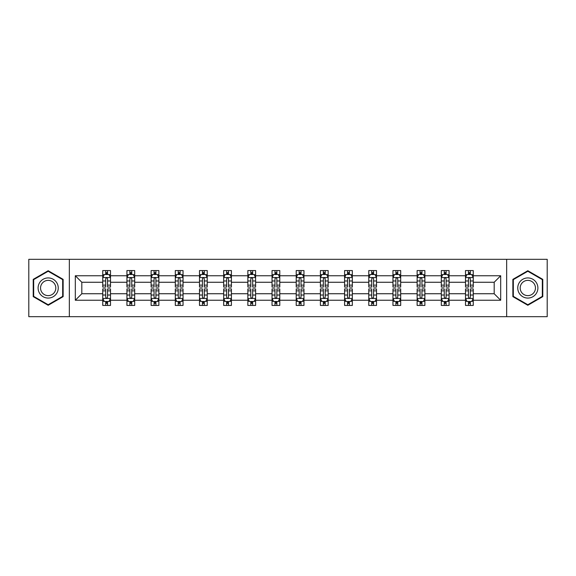 <?xml version="1.0" encoding="UTF-8"?>
<svg xmlns="http://www.w3.org/2000/svg" width="576" height="576" viewBox="0 0 576 576"><rect width="100%" height="100%" fill="white"/><g stroke="black" fill="none" stroke-linecap="round" stroke-linejoin="round"><path stroke-width="0.86" d="M506.664 259.322L28.8 259.322L28.8 316.678L547.2 316.678L547.2 259.322L506.664 259.322L506.664 316.678M473.256 300.247L473.256 293.738L494.179 293.738L500.695 300.247L473.256 300.247L473.256 305.438L470.311 305.438L470.311 301.486M69.336 316.678L69.336 259.322M465.502 300.247L449.071 300.247L449.071 293.738L465.502 293.738L465.502 305.438L473.256 305.438L473.256 301.298L471.794 301.298M449.071 300.247L449.071 305.438L446.126 305.438L446.126 301.486M441.317 300.247L424.886 300.247L424.886 293.738L441.317 293.738L441.317 305.438L449.071 305.438L449.071 301.298L447.61 301.298M424.886 300.247L424.886 305.438L421.942 305.438L421.942 301.486M417.132 300.247L400.702 300.247L400.702 293.738L417.132 293.738L417.132 305.438L424.886 305.438L424.886 301.298L423.432 301.298M400.702 300.247L400.702 305.438L397.757 305.438L397.757 301.486M392.954 300.247L376.517 300.247L376.517 293.738L392.954 293.738L392.954 305.438L400.702 305.438L400.702 301.298L399.247 301.298M376.517 300.247L376.517 305.438L373.572 305.438L373.572 301.486M368.77 300.247L352.332 300.247L352.332 293.738L368.77 293.738L368.77 305.438L376.517 305.438L376.517 301.298L375.062 301.298M352.332 300.247L352.332 305.438L349.387 305.438L349.387 301.486M344.585 300.247L328.154 300.247L328.154 293.738L344.585 293.738L344.585 305.438L352.332 305.438L352.332 301.298L350.878 301.298M328.154 300.247L328.154 305.438L325.202 305.438L325.202 301.486M320.4 300.247L303.97 300.247L303.97 293.738L320.4 293.738L320.4 305.438L328.154 305.438L328.154 301.298L326.693 301.298M303.97 300.247L303.97 305.438L301.025 305.438L301.025 301.486M296.215 300.247L279.785 300.247L279.785 293.738L296.215 293.738L296.215 305.438L303.97 305.438L303.97 301.298L302.508 301.298M279.785 300.247L279.785 305.438L276.84 305.438L276.84 301.486M272.03 300.247L255.6 300.247L255.6 293.738L272.03 293.738L272.03 305.438L279.785 305.438L279.785 301.298L278.323 301.298M255.6 300.247L255.6 305.438L252.655 305.438L252.655 301.486M247.846 300.247L231.415 300.247L231.415 293.738L247.846 293.738L247.846 305.438L255.6 305.438L255.6 301.298L254.146 301.298M231.415 300.247L231.415 305.438L228.47 305.438L228.47 301.486M223.668 300.247L207.23 300.247L207.23 293.738L223.668 293.738L223.668 305.438L231.415 305.438L231.415 301.298L229.961 301.298M207.23 300.247L207.23 305.438L204.286 305.438L204.286 301.486M199.483 300.247L183.046 300.247L183.046 293.738L199.483 293.738L199.483 305.438L207.23 305.438L207.23 301.298L205.776 301.298M183.046 300.247L183.046 305.438L180.101 305.438L180.101 301.486M175.298 300.247L158.868 300.247L158.868 293.738L175.298 293.738L175.298 305.438L183.046 305.438L183.046 301.298L181.591 301.298M158.868 300.247L158.868 305.438L155.923 305.438L155.923 301.486M151.114 300.247L134.683 300.247L134.683 293.738L151.114 293.738L151.114 305.438L158.868 305.438L158.868 301.298L157.406 301.298M134.683 300.247L134.683 305.438L131.738 305.438L131.738 301.486M126.929 300.247L110.498 300.247L110.498 293.738L126.929 293.738L126.929 305.438L134.683 305.438L134.683 301.298L133.222 301.298M110.498 300.247L110.498 305.438L107.554 305.438L107.554 301.486M102.744 300.247L75.305 300.247L75.305 275.753L102.744 275.753L102.744 282.262L81.821 282.262L81.821 293.738L102.744 293.738L102.744 305.438L110.498 305.438L110.498 301.298L109.037 301.298M104.206 274.702L102.744 274.702L102.744 270.562L102.744 275.753M105.689 274.514L105.689 270.562L102.744 270.562L110.498 270.562L110.498 275.753L126.929 275.753L126.929 270.562L134.683 270.562L134.683 275.753L151.114 275.753L151.114 270.562L158.868 270.562L158.868 275.753L175.298 275.753L175.298 270.562L183.046 270.562L183.046 275.753L199.483 275.753L199.483 270.562L207.23 270.562L207.23 275.753L223.668 275.753L223.668 270.562L231.415 270.562L231.415 275.753L247.846 275.753L247.846 270.562L255.6 270.562L255.6 275.753L272.03 275.753L272.03 270.562L279.785 270.562L279.785 275.753L296.215 275.753L296.215 270.562L303.97 270.562L303.97 275.753L320.4 275.753L320.4 270.562L328.154 270.562L328.154 275.753L344.585 275.753L344.585 270.562L352.332 270.562L352.332 275.753L368.77 275.753L368.77 270.562L376.517 270.562L376.517 275.753L392.954 275.753L392.954 270.562L400.702 270.562L400.702 275.753L417.132 275.753L417.132 270.562L424.886 270.562L424.886 275.753L441.317 275.753L441.317 270.562L449.071 270.562L449.071 275.753L465.502 275.753L465.502 270.562L473.256 270.562L473.256 275.753L500.695 275.753L500.695 300.247M465.502 275.753L465.502 282.262L449.071 282.262L449.071 275.753M441.317 275.753L441.317 282.262L424.886 282.262L424.886 275.753M417.132 275.753L417.132 282.262L400.702 282.262L400.702 275.753M392.954 275.753L392.954 282.262L376.517 282.262L376.517 275.753M368.77 275.753L368.77 282.262L352.332 282.262L352.332 275.753M344.585 275.753L344.585 282.262L328.154 282.262L328.154 275.753M320.4 275.753L320.4 282.262L303.97 282.262L303.97 275.753M296.215 275.753L296.215 282.262L279.785 282.262L279.785 275.753M272.03 275.753L272.03 282.262L255.6 282.262L255.6 275.753M247.846 275.753L247.846 282.262L231.415 282.262L231.415 275.753M223.668 275.753L223.668 282.262L207.23 282.262L207.23 275.753M199.483 275.753L199.483 282.262L183.046 282.262L183.046 275.753M175.298 275.753L175.298 282.262L158.868 282.262L158.868 275.753M151.114 275.753L151.114 282.262L134.683 282.262L134.683 275.753M126.929 275.753L126.929 282.262L110.498 282.262L110.498 275.753M75.305 275.753L81.821 282.262M494.179 293.738L494.179 282.262L473.256 282.262L473.256 275.753M468.446 274.435L470.311 274.435M444.262 274.435L446.126 274.435M420.077 274.435L421.942 274.435M395.899 274.435L397.757 274.435M371.714 274.435L373.572 274.435M347.53 274.435L349.387 274.435M323.345 274.435L325.202 274.435M299.16 274.435L301.025 274.435M274.975 274.435L276.84 274.435M250.798 274.435L252.655 274.435M226.613 274.435L228.47 274.435M202.428 274.435L204.286 274.435M178.243 274.435L180.101 274.435M154.058 274.435L155.923 274.435M129.874 274.435L131.738 274.435M105.689 274.435L107.554 274.435M105.689 301.565L107.554 301.565M129.874 301.565L131.738 301.565M154.058 301.565L155.923 301.565M178.243 301.565L180.101 301.565M202.428 301.565L204.286 301.565M226.613 301.565L228.47 301.565M250.798 301.565L252.655 301.565M274.975 301.565L276.84 301.565M299.16 301.565L301.025 301.565M323.345 301.565L325.202 301.565M347.53 301.565L349.387 301.565M371.714 301.565L373.572 301.565M395.899 301.565L397.757 301.565M420.077 301.565L421.942 301.565M444.262 301.565L446.126 301.565M468.446 301.565L470.311 301.565M81.821 293.738L75.305 300.247M500.695 275.753L494.179 282.262M63.137 279.36L48.175 270.727L33.221 279.36L33.221 296.64L48.175 305.273L63.137 296.64L63.137 279.36M512.863 279.36L512.863 296.64L527.825 305.273L542.779 296.64L542.779 279.36L527.825 270.727L512.863 279.36M107.554 272.578L105.689 272.578M102.744 285.127L102.744 287.071L105.689 287.071L105.689 285.127L102.744 285.127L102.744 282.262M110.498 282.262L110.498 287.071L107.554 287.071L107.554 278.777C106.934 277.582 106.315 277.582 105.689 278.777L105.689 285.127M109.037 274.702L110.498 274.702L110.498 270.562L107.554 270.562L107.554 274.514M110.498 277.61L108.95 274.514L104.299 274.514L102.744 277.61M105.689 303.422L107.554 303.422M110.498 290.873L110.498 288.929L107.554 288.929L107.554 290.873L110.498 290.873L110.498 293.738M102.744 293.738L102.744 288.929L105.689 288.929L105.689 297.223C106.308 298.418 106.934 298.418 107.554 297.223L107.554 290.873M104.206 301.298L102.744 301.298L102.744 305.438L105.689 305.438L105.689 301.486M102.744 298.39L104.299 301.486L108.95 301.486L110.498 298.39M131.738 272.578L129.874 272.578M128.39 274.702L126.929 274.702L126.929 270.562L129.874 270.562L129.874 274.514M126.929 285.127L126.929 287.071L129.874 287.071L129.874 285.127L126.929 285.127L126.929 282.262M134.683 282.262L134.683 287.071L131.738 287.071L131.738 278.777C131.119 277.582 130.5 277.582 129.874 278.777L129.874 285.127M133.222 274.702L134.683 274.702L134.683 270.562L131.738 270.562L131.738 274.514M134.683 277.61L133.128 274.514L128.477 274.514L126.929 277.61M155.923 272.578L154.058 272.578M152.568 274.702L151.114 274.702L151.114 270.562L154.058 270.562L154.058 274.514M151.114 285.127L151.114 287.071L154.058 287.071L154.058 285.127L151.114 285.127L151.114 282.262M158.868 282.262L158.868 287.071L155.923 287.071L155.923 278.777C155.297 277.582 154.678 277.582 154.058 278.777L154.058 285.127M157.406 274.702L158.868 274.702L158.868 270.562L155.923 270.562L155.923 274.514M158.868 277.61L157.313 274.514L152.662 274.514L151.114 277.61M129.874 303.422L131.738 303.422M134.683 290.873L134.683 288.929L131.738 288.929L131.738 290.873L134.683 290.873L134.683 293.738M126.929 293.738L126.929 288.929L129.874 288.929L129.874 297.223C130.493 298.418 131.112 298.418 131.738 297.223L131.738 290.873M128.39 301.298L126.929 301.298L126.929 305.438L129.874 305.438L129.874 301.486M126.929 298.39L128.477 301.486L133.128 301.486L134.683 298.39M154.058 303.422L155.923 303.422M158.868 290.873L158.868 288.929L155.923 288.929L155.923 290.873L158.868 290.873L158.868 293.738M151.114 293.738L151.114 288.929L154.058 288.929L154.058 297.223C154.678 298.418 155.297 298.418 155.923 297.223L155.923 290.873M152.568 301.298L151.114 301.298L151.114 305.438L154.058 305.438L154.058 301.486M151.114 298.39L152.662 301.486L157.313 301.486L158.868 298.39M39.449 282.96A10.08 10.08 0 0 0 43.142 296.726A10.08 10.08 0 0 0 56.902 293.04A10.08 10.08 0 0 0 53.215 279.274A10.08 10.08 0 0 0 39.449 282.96M41.573 284.184A7.632 7.632 0 0 0 44.366 294.61A7.632 7.632 0 0 0 54.785 291.816A7.632 7.632 0 0 0 51.991 281.39A7.632 7.632 0 0 0 41.573 284.184M62.676 279.634L62.676 296.366L48.175 304.74L33.682 296.366L33.682 279.634L48.175 271.26L62.676 279.634M519.098 282.96A10.08 10.08 0 0 0 522.785 296.726A10.08 10.08 0 0 0 536.551 293.04A10.08 10.08 0 0 0 532.858 279.274A10.08 10.08 0 0 0 519.098 282.96M521.215 284.184A7.632 7.632 0 0 0 524.009 294.61A7.632 7.632 0 0 0 534.427 291.816A7.632 7.632 0 0 0 531.634 281.39A7.632 7.632 0 0 0 521.215 284.184M542.318 279.634L542.318 296.366L527.825 304.74L513.324 296.366L513.324 279.634L527.825 271.26L542.318 279.634M180.101 272.578L178.243 272.578M176.753 274.702L175.298 274.702L175.298 270.562L178.243 270.562L178.243 274.514M175.298 285.127L175.298 287.071L178.243 287.071L178.243 285.127L175.298 285.127L175.298 282.262M183.046 282.262L183.046 287.071L180.101 287.071L180.101 278.777C179.482 277.582 178.862 277.582 178.243 278.777L178.243 285.127M181.591 274.702L183.046 274.702L183.046 270.562L180.101 270.562L180.101 274.514M183.046 277.61L181.498 274.514L176.846 274.514L175.298 277.61M178.243 303.422L180.101 303.422M183.046 290.873L183.046 288.929L180.101 288.929L180.101 290.873L183.046 290.873L183.046 293.738M175.298 293.738L175.298 288.929L178.243 288.929L178.243 297.223C178.862 298.418 179.482 298.418 180.101 297.223L180.101 290.873M176.753 301.298L175.298 301.298L175.298 305.438L178.243 305.438L178.243 301.486M175.298 298.39L176.846 301.486L181.498 301.486L183.046 298.39M204.286 272.578L202.428 272.578M200.938 274.702L199.483 274.702L199.483 270.562L202.428 270.562L202.428 274.514M199.483 285.127L199.483 287.071L202.428 287.071L202.428 285.127L199.483 285.127L199.483 282.262M207.23 282.262L207.23 287.071L204.286 287.071L204.286 278.777C203.666 277.582 203.047 277.582 202.428 278.777L202.428 285.127M205.776 274.702L207.23 274.702L207.23 270.562L204.286 270.562L204.286 274.514M207.23 277.61L205.682 274.514L201.031 274.514L199.483 277.61M202.428 303.422L204.286 303.422M207.23 290.873L207.23 288.929L204.286 288.929L204.286 290.873L207.23 290.873L207.23 293.738M199.483 293.738L199.483 288.929L202.428 288.929L202.428 297.223C203.047 298.418 203.666 298.418 204.286 297.223L204.286 290.873M200.938 301.298L199.483 301.298L199.483 305.438L202.428 305.438L202.428 301.486M199.483 298.39L201.031 301.486L205.682 301.486L207.23 298.39M228.47 272.578L226.613 272.578M225.122 274.702L223.668 274.702L223.668 270.562L226.613 270.562L226.613 274.514M223.668 285.127L223.668 287.071L226.613 287.071L226.613 285.127L223.668 285.127L223.668 282.262M231.415 282.262L231.415 287.071L228.47 287.071L228.47 278.777C227.851 277.582 227.232 277.582 226.613 278.777L226.613 285.127M229.961 274.702L231.415 274.702L231.415 270.562L228.47 270.562L228.47 274.514M231.415 277.61L229.867 274.514L225.216 274.514L223.668 277.61M226.613 303.422L228.47 303.422M231.415 290.873L231.415 288.929L228.47 288.929L228.47 290.873L231.415 290.873L231.415 293.738M223.668 293.738L223.668 288.929L226.613 288.929L226.613 297.223C227.232 298.418 227.851 298.418 228.47 297.223L228.47 290.873M225.122 301.298L223.668 301.298L223.668 305.438L226.613 305.438L226.613 301.486M223.668 298.39L225.216 301.486L229.867 301.486L231.415 298.39M252.655 272.578L250.798 272.578M249.307 274.702L247.846 274.702L247.846 270.562L250.798 270.562L250.798 274.514M247.846 285.127L247.846 287.071L250.798 287.071L250.798 285.127L247.846 285.127L247.846 282.262M255.6 282.262L255.6 287.071L252.655 287.071L252.655 278.777C252.036 277.582 251.417 277.582 250.798 278.777L250.798 285.127M254.146 274.702L255.6 274.702L255.6 270.562L252.655 270.562L252.655 274.514M255.6 277.61L254.052 274.514L249.401 274.514L247.846 277.61M250.798 303.422L252.655 303.422M255.6 290.873L255.6 288.929L252.655 288.929L252.655 290.873L255.6 290.873L255.6 293.738M247.846 293.738L247.846 288.929L250.798 288.929L250.798 297.223C251.417 298.418 252.036 298.418 252.655 297.223L252.655 290.873M249.307 301.298L247.846 301.298L247.846 305.438L250.798 305.438L250.798 301.486M247.846 298.39L249.401 301.486L254.052 301.486L255.6 298.39M276.84 272.578L274.975 272.578M273.492 274.702L272.03 274.702L272.03 270.562L274.975 270.562L274.975 274.514M272.03 285.127L272.03 287.071L274.975 287.071L274.975 285.127L272.03 285.127L272.03 282.262M279.785 282.262L279.785 287.071L276.84 287.071L276.84 278.777C276.221 277.582 275.602 277.582 274.975 278.777L274.975 285.127M278.323 274.702L279.785 274.702L279.785 270.562L276.84 270.562L276.84 274.514M279.785 277.61L278.237 274.514L273.586 274.514L272.03 277.61M274.975 303.422L276.84 303.422M279.785 290.873L279.785 288.929L276.84 288.929L276.84 290.873L279.785 290.873L279.785 293.738M272.03 293.738L272.03 288.929L274.975 288.929L274.975 297.223C275.594 298.418 276.221 298.418 276.84 297.223L276.84 290.873M273.492 301.298L272.03 301.298L272.03 305.438L274.975 305.438L274.975 301.486M272.03 298.39L273.586 301.486L278.237 301.486L279.785 298.39M301.025 272.578L299.16 272.578M297.677 274.702L296.215 274.702L296.215 270.562L299.16 270.562L299.16 274.514M296.215 285.127L296.215 287.071L299.16 287.071L299.16 285.127L296.215 285.127L296.215 282.262M303.97 282.262L303.97 287.071L301.025 287.071L301.025 278.777C300.406 277.582 299.779 277.582 299.16 278.777L299.16 285.127M302.508 274.702L303.97 274.702L303.97 270.562L301.025 270.562L301.025 274.514M303.97 277.61L302.414 274.514L297.763 274.514L296.215 277.61M299.16 303.422L301.025 303.422M303.97 290.873L303.97 288.929L301.025 288.929L301.025 290.873L303.97 290.873L303.97 293.738M296.215 293.738L296.215 288.929L299.16 288.929L299.16 297.223C299.779 298.418 300.398 298.418 301.025 297.223L301.025 290.873M297.677 301.298L296.215 301.298L296.215 305.438L299.16 305.438L299.16 301.486M296.215 298.39L297.763 301.486L302.414 301.486L303.97 298.39M325.202 272.578L323.345 272.578M321.854 274.702L320.4 274.702L320.4 270.562L323.345 270.562L323.345 274.514M320.4 285.127L320.4 287.071L323.345 287.071L323.345 285.127L320.4 285.127L320.4 282.262M328.154 282.262L328.154 287.071L325.202 287.071L325.202 278.777C324.583 277.582 323.964 277.582 323.345 278.777L323.345 285.127M326.693 274.702L328.154 274.702L328.154 270.562L325.202 270.562L325.202 274.514M328.154 277.61L326.599 274.514L321.948 274.514L320.4 277.61M349.387 272.578L347.53 272.578M346.039 274.702L344.585 274.702L344.585 270.562L347.53 270.562L347.53 274.514M344.585 285.127L344.585 287.071L347.53 287.071L347.53 285.127L344.585 285.127L344.585 282.262M352.332 282.262L352.332 287.071L349.387 287.071L349.387 278.777C348.768 277.582 348.149 277.582 347.53 278.777L347.53 285.127M350.878 274.702L352.332 274.702L352.332 270.562L349.387 270.562L349.387 274.514M352.332 277.61L350.784 274.514L346.133 274.514L344.585 277.61M373.572 272.578L371.714 272.578M370.224 274.702L368.77 274.702L368.77 270.562L371.714 270.562L371.714 274.514M368.77 285.127L368.77 287.071L371.714 287.071L371.714 285.127L368.77 285.127L368.77 282.262M376.517 282.262L376.517 287.071L373.572 287.071L373.572 278.777C372.953 277.582 372.334 277.582 371.714 278.777L371.714 285.127M375.062 274.702L376.517 274.702L376.517 270.562L373.572 270.562L373.572 274.514M376.517 277.61L374.969 274.514L370.318 274.514L368.77 277.61M397.757 272.578L395.899 272.578M394.409 274.702L392.954 274.702L392.954 270.562L395.899 270.562L395.899 274.514M392.954 285.127L392.954 287.071L395.899 287.071L395.899 285.127L392.954 285.127L392.954 282.262M400.702 282.262L400.702 287.071L397.757 287.071L397.757 278.777C397.138 277.582 396.518 277.582 395.899 278.777L395.899 285.127M399.247 274.702L400.702 274.702L400.702 270.562L397.757 270.562L397.757 274.514M400.702 277.61L399.154 274.514L394.502 274.514L392.954 277.61M421.942 272.578L420.077 272.578M418.594 274.702L417.132 274.702L417.132 270.562L420.077 270.562L420.077 274.514M417.132 285.127L417.132 287.071L420.077 287.071L420.077 285.127L417.132 285.127L417.132 282.262M424.886 282.262L424.886 287.071L421.942 287.071L421.942 278.777C421.322 277.582 420.703 277.582 420.077 278.777L420.077 285.127M423.432 274.702L424.886 274.702L424.886 270.562L421.942 270.562L421.942 274.514M424.886 277.61L423.338 274.514L418.687 274.514L417.132 277.61M446.126 272.578L444.262 272.578M442.778 274.702L441.317 274.702L441.317 270.562L444.262 270.562L444.262 274.514M441.317 285.127L441.317 287.071L444.262 287.071L444.262 285.127L441.317 285.127L441.317 282.262M449.071 282.262L449.071 287.071L446.126 287.071L446.126 278.777C445.507 277.582 444.888 277.582 444.262 278.777L444.262 285.127M447.61 274.702L449.071 274.702L449.071 270.562L446.126 270.562L446.126 274.514M449.071 277.61L447.523 274.514L442.872 274.514L441.317 277.61M323.345 303.422L325.202 303.422M328.154 290.873L328.154 288.929L325.202 288.929L325.202 290.873L328.154 290.873L328.154 293.738M320.4 293.738L320.4 288.929L323.345 288.929L323.345 297.223C323.964 298.418 324.583 298.418 325.202 297.223L325.202 290.873M321.854 301.298L320.4 301.298L320.4 305.438L323.345 305.438L323.345 301.486M320.4 298.39L321.948 301.486L326.599 301.486L328.154 298.39M347.53 303.422L349.387 303.422M352.332 290.873L352.332 288.929L349.387 288.929L349.387 290.873L352.332 290.873L352.332 293.738M344.585 293.738L344.585 288.929L347.53 288.929L347.53 297.223C348.149 298.418 348.768 298.418 349.387 297.223L349.387 290.873M346.039 301.298L344.585 301.298L344.585 305.438L347.53 305.438L347.53 301.486M344.585 298.39L346.133 301.486L350.784 301.486L352.332 298.39M371.714 303.422L373.572 303.422M376.517 290.873L376.517 288.929L373.572 288.929L373.572 290.873L376.517 290.873L376.517 293.738M368.77 293.738L368.77 288.929L371.714 288.929L371.714 297.223C372.334 298.418 372.953 298.418 373.572 297.223L373.572 290.873M370.224 301.298L368.77 301.298L368.77 305.438L371.714 305.438L371.714 301.486M368.77 298.39L370.318 301.486L374.969 301.486L376.517 298.39M395.899 303.422L397.757 303.422M400.702 290.873L400.702 288.929L397.757 288.929L397.757 290.873L400.702 290.873L400.702 293.738M392.954 293.738L392.954 288.929L395.899 288.929L395.899 297.223C396.518 298.418 397.138 298.418 397.757 297.223L397.757 290.873M394.409 301.298L392.954 301.298L392.954 305.438L395.899 305.438L395.899 301.486M392.954 298.39L394.502 301.486L399.154 301.486L400.702 298.39M420.077 303.422L421.942 303.422M424.886 290.873L424.886 288.929L421.942 288.929L421.942 290.873L424.886 290.873L424.886 293.738M417.132 293.738L417.132 288.929L420.077 288.929L420.077 297.223C420.703 298.418 421.322 298.418 421.942 297.223L421.942 290.873M418.594 301.298L417.132 301.298L417.132 305.438L420.077 305.438L420.077 301.486M417.132 298.39L418.687 301.486L423.338 301.486L424.886 298.39M444.262 303.422L446.126 303.422M449.071 290.873L449.071 288.929L446.126 288.929L446.126 290.873L449.071 290.873L449.071 293.738M441.317 293.738L441.317 288.929L444.262 288.929L444.262 297.223C444.881 298.418 445.5 298.418 446.126 297.223L446.126 290.873M442.778 301.298L441.317 301.298L441.317 305.438L444.262 305.438L444.262 301.486M441.317 298.39L442.872 301.486L447.523 301.486L449.071 298.39M470.311 272.578L468.446 272.578M466.963 274.702L465.502 274.702L465.502 270.562L468.446 270.562L468.446 274.514M465.502 285.127L465.502 287.071L468.446 287.071L468.446 285.127L465.502 285.127L465.502 282.262M473.256 282.262L473.256 287.071L470.311 287.071L470.311 278.777C469.692 277.582 469.066 277.582 468.446 278.777L468.446 285.127M471.794 274.702L473.256 274.702L473.256 270.562L470.311 270.562L470.311 274.514M473.256 277.61L471.701 274.514L467.05 274.514L465.502 277.61M468.446 303.422L470.311 303.422M473.256 290.873L473.256 288.929L470.311 288.929L470.311 290.873L473.256 290.873L473.256 293.738M465.502 293.738L465.502 288.929L468.446 288.929L468.446 297.223C469.066 298.418 469.685 298.418 470.311 297.223L470.311 290.873M466.963 301.298L465.502 301.298L465.502 305.438L468.446 305.438L468.446 301.486M465.502 298.39L467.05 301.486L471.701 301.486L473.256 298.39M110.462 277.538L102.787 277.538M110.498 285.127L107.554 285.127M105.689 280.973L102.744 280.973M110.498 280.973L107.554 280.973M107.554 273.564L105.689 273.564M102.787 298.462L110.462 298.462M102.744 290.873L105.689 290.873M107.554 295.027L110.498 295.027M102.744 295.027L105.689 295.027M105.689 302.436L107.554 302.436M134.64 277.538L126.972 277.538M134.683 285.127L131.738 285.127M129.874 280.973L126.929 280.973M134.683 280.973L131.738 280.973M131.738 273.564L129.874 273.564M158.825 277.538L151.15 277.538M158.868 285.127L155.923 285.127M154.058 280.973L151.114 280.973M158.868 280.973L155.923 280.973M155.923 273.564L154.058 273.564M126.972 298.462L134.64 298.462M126.929 290.873L129.874 290.873M131.738 295.027L134.683 295.027M126.929 295.027L129.874 295.027M129.874 302.436L131.738 302.436M151.15 298.462L158.825 298.462M151.114 290.873L154.058 290.873M155.923 295.027L158.868 295.027M151.114 295.027L154.058 295.027M154.058 302.436L155.923 302.436M183.01 277.538L175.334 277.538M183.046 285.127L180.101 285.127M178.243 280.973L175.298 280.973M183.046 280.973L180.101 280.973M180.101 273.564L178.243 273.564M175.334 298.462L183.01 298.462M175.298 290.873L178.243 290.873M180.101 295.027L183.046 295.027M175.298 295.027L178.243 295.027M178.243 302.436L180.101 302.436M207.194 277.538L199.519 277.538M207.23 285.127L204.286 285.127M202.428 280.973L199.483 280.973M207.23 280.973L204.286 280.973M204.286 273.564L202.428 273.564M199.519 298.462L207.194 298.462M199.483 290.873L202.428 290.873M204.286 295.027L207.23 295.027M199.483 295.027L202.428 295.027M202.428 302.436L204.286 302.436M231.379 277.538L223.704 277.538M231.415 285.127L228.47 285.127M226.613 280.973L223.668 280.973M231.415 280.973L228.47 280.973M228.47 273.564L226.613 273.564M223.704 298.462L231.379 298.462M223.668 290.873L226.613 290.873M228.47 295.027L231.415 295.027M223.668 295.027L226.613 295.027M226.613 302.436L228.47 302.436M255.564 277.538L247.889 277.538M255.6 285.127L252.655 285.127M250.798 280.973L247.846 280.973M255.6 280.973L252.655 280.973M252.655 273.564L250.798 273.564M247.889 298.462L255.564 298.462M247.846 290.873L250.798 290.873M252.655 295.027L255.6 295.027M247.846 295.027L250.798 295.027M250.798 302.436L252.655 302.436M279.742 277.538L272.074 277.538M279.785 285.127L276.84 285.127M274.975 280.973L272.03 280.973M279.785 280.973L276.84 280.973M276.84 273.564L274.975 273.564M272.074 298.462L279.742 298.462M272.03 290.873L274.975 290.873M276.84 295.027L279.785 295.027M272.03 295.027L274.975 295.027M274.975 302.436L276.84 302.436M303.926 277.538L296.258 277.538M303.97 285.127L301.025 285.127M299.16 280.973L296.215 280.973M303.97 280.973L301.025 280.973M301.025 273.564L299.16 273.564M296.258 298.462L303.926 298.462M296.215 290.873L299.16 290.873M301.025 295.027L303.97 295.027M296.215 295.027L299.16 295.027M299.16 302.436L301.025 302.436M328.111 277.538L320.436 277.538M328.154 285.127L325.202 285.127M323.345 280.973L320.4 280.973M328.154 280.973L325.202 280.973M325.202 273.564L323.345 273.564M352.296 277.538L344.621 277.538M352.332 285.127L349.387 285.127M347.53 280.973L344.585 280.973M352.332 280.973L349.387 280.973M349.387 273.564L347.53 273.564M376.481 277.538L368.806 277.538M376.517 285.127L373.572 285.127M371.714 280.973L368.77 280.973M376.517 280.973L373.572 280.973M373.572 273.564L371.714 273.564M400.666 277.538L392.99 277.538M400.702 285.127L397.757 285.127M395.899 280.973L392.954 280.973M400.702 280.973L397.757 280.973M397.757 273.564L395.899 273.564M424.85 277.538L417.175 277.538M424.886 285.127L421.942 285.127M420.077 280.973L417.132 280.973M424.886 280.973L421.942 280.973M421.942 273.564L420.077 273.564M449.028 277.538L441.36 277.538M449.071 285.127L446.126 285.127M444.262 280.973L441.317 280.973M449.071 280.973L446.126 280.973M446.126 273.564L444.262 273.564M320.436 298.462L328.111 298.462M320.4 290.873L323.345 290.873M325.202 295.027L328.154 295.027M320.4 295.027L323.345 295.027M323.345 302.436L325.202 302.436M344.621 298.462L352.296 298.462M344.585 290.873L347.53 290.873M349.387 295.027L352.332 295.027M344.585 295.027L347.53 295.027M347.53 302.436L349.387 302.436M368.806 298.462L376.481 298.462M368.77 290.873L371.714 290.873M373.572 295.027L376.517 295.027M368.77 295.027L371.714 295.027M371.714 302.436L373.572 302.436M392.99 298.462L400.666 298.462M392.954 290.873L395.899 290.873M397.757 295.027L400.702 295.027M392.954 295.027L395.899 295.027M395.899 302.436L397.757 302.436M417.175 298.462L424.85 298.462M417.132 290.873L420.077 290.873M421.942 295.027L424.886 295.027M417.132 295.027L420.077 295.027M420.077 302.436L421.942 302.436M441.36 298.462L449.028 298.462M441.317 290.873L444.262 290.873M446.126 295.027L449.071 295.027M441.317 295.027L444.262 295.027M444.262 302.436L446.126 302.436M473.213 277.538L465.538 277.538M473.256 285.127L470.311 285.127M468.446 280.973L465.502 280.973M473.256 280.973L470.311 280.973M470.311 273.564L468.446 273.564M465.538 298.462L473.213 298.462M465.502 290.873L468.446 290.873M470.311 295.027L473.256 295.027M465.502 295.027L468.446 295.027M468.446 302.436L470.311 302.436"/></g></svg>
